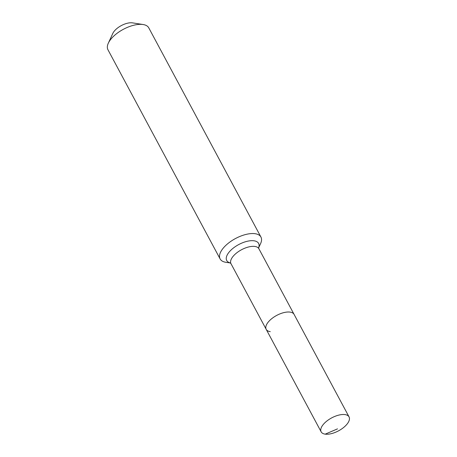 <?xml version="1.0" encoding="UTF-8"?>
<svg xmlns="http://www.w3.org/2000/svg" width="457" height="457" viewBox="0 0 457 457"><rect width="100%" height="100%" fill="white"/><g stroke="black" fill="none" stroke-linecap="round" stroke-linejoin="round"><path stroke-width="0.69" d="M325.218 434.15A15.824 7.329 151.8 0 0 342.339 428.472A15.824 7.329 151.8 0 0 349.051 416.893A15.824 7.329 151.8 0 0 344.984 414.59A15.824 7.329 151.8 0 0 327.863 420.269A15.824 7.329 151.8 0 0 321.157 431.848A15.824 7.329 151.8 0 0 325.218 434.15L337.512 428.866M230.277 262.884L230.996 263.706A15.824 7.329 151.8 0 1 234.51 254.812A15.824 7.329 151.8 0 1 254.829 246.443A15.824 7.329 151.8 0 1 258.891 248.745L294.091 314.399A15.824 7.329 151.8 0 0 290.029 312.097A15.824 7.329 151.8 0 0 272.909 317.775A15.824 7.329 151.8 0 0 266.203 329.354A15.824 7.329 151.8 0 0 270.264 331.656M132.679 22.901A13.122 6.078 151.8 0 0 132.513 22.873A13.122 6.078 151.8 0 0 132.353 22.85A13.122 6.078 151.8 0 0 112.799 33.447L108.315 43.187A23.158 10.728 151.8 0 0 107.949 49.744L220.125 258.942A23.158 10.728 151.8 0 0 225.787 262.272L230.437 262.998M258.611 247.888L260.581 243.615A23.158 10.728 151.8 0 0 260.941 237.057L148.771 27.854A23.158 10.728 151.8 0 0 143.11 24.524A23.158 10.728 151.8 0 0 142.824 24.484A23.158 10.728 151.8 0 0 108.315 43.187M349.051 416.893L294.091 314.399A15.824 7.329 151.8 0 0 290.029 312.097A15.824 7.329 151.8 0 0 272.909 317.775A15.824 7.329 151.8 0 0 266.203 329.354L321.157 431.848M260.941 237.057A23.158 10.728 151.8 0 0 254.995 233.687A23.158 10.728 151.8 0 0 229.94 241.999A23.158 10.728 151.8 0 0 220.125 258.942M258.611 247.837A18.086 8.38 151.8 0 0 253.955 240.782A18.086 8.38 151.8 0 0 230.734 250.345A18.086 8.38 151.8 0 0 230.397 262.964M132.513 22.873L143.11 24.524M258.891 248.745L258.605 247.694M230.996 263.706L266.203 329.354"/></g></svg>

